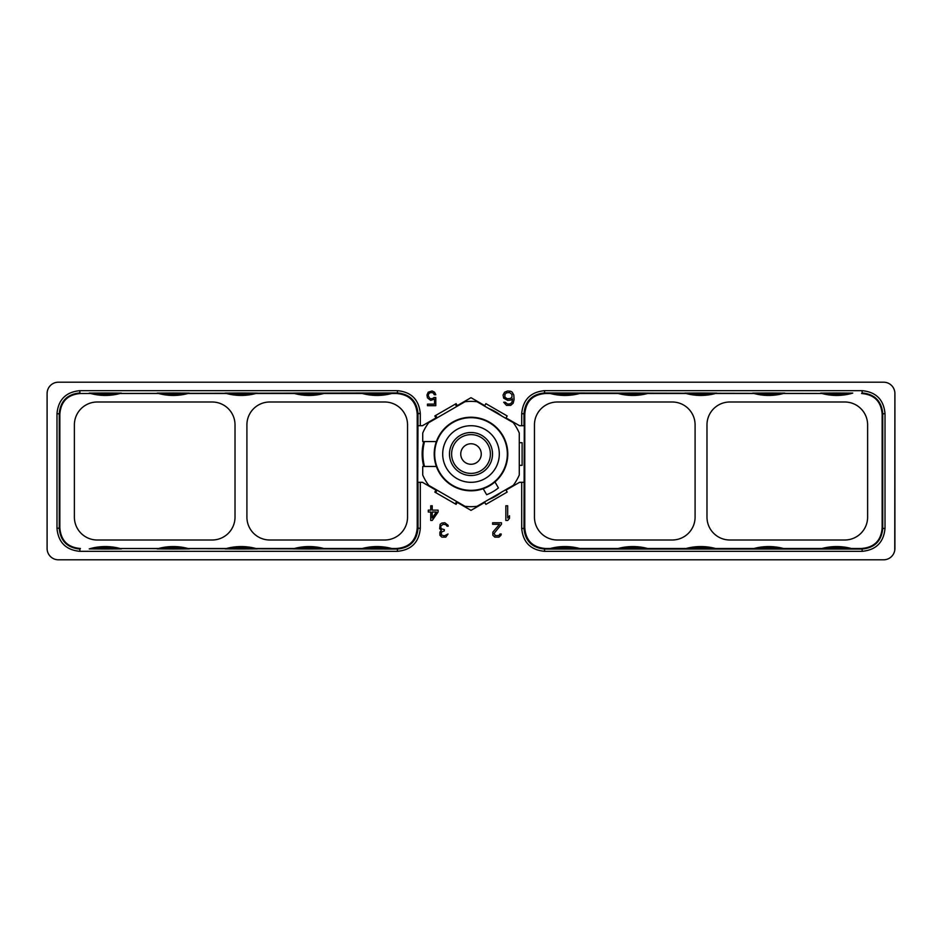 <?xml version="1.0" encoding="UTF-8"?>
<svg xmlns="http://www.w3.org/2000/svg" width="942" height="942" viewBox="0 0 942 942"><rect width="100%" height="100%" fill="white"/><g stroke="black" fill="none" stroke-linecap="round" stroke-linejoin="round"><path stroke-width="1.41" d="M47.1 393.509L47.1 548.491A11.316 11.316 0 0 0 58.416 559.807L883.584 559.807A11.316 11.316 0 0 0 894.9 548.491L894.9 393.509A11.316 11.316 0 0 0 883.584 382.193L58.416 382.193A11.316 11.316 0 0 0 47.1 393.509L47.241 391.731M51.445 384.595L52.316 383.983M50.067 385.867L49.255 386.856M50.256 385.667L49.196 386.95M49.255 555.144L50.067 556.133M440.149 524.305L439.655 528.686L441.374 530.252L439.902 532.124L439.902 535.256L441.869 537.14L445.79 537.14L448.003 534.008L444.318 535.892L441.374 534.95L441.374 532.124L444.318 530.876L444.318 529.628L441.127 528.686L440.644 526.178L443.093 524.305L445.79 524.612L447.014 526.178L448.251 526.178L448.003 525.236L444.812 522.739L441.869 523.045L440.149 524.305M501.45 524.305L501.45 522.739L492.619 522.739L492.619 524.305L499.495 524.305L492.866 532.124L492.866 535.256L494.833 537.14L499.001 537.14L500.967 535.256L501.203 534.008L499.978 534.008L498.754 535.574L495.315 535.574L494.091 533.384L501.45 524.305M505.842 505.76L505.842 520.467L507.679 520.467L509.516 518.277L509.516 515.769L507.679 517.97L507.679 505.76L505.842 505.76M432.213 520.467L438.101 512.012L438.101 510.14L432.213 510.14L432.213 505.76L430.741 505.76L430.741 510.14L428.28 510.14L428.28 512.012L430.741 512.012L430.741 520.467L432.213 520.467M434.074 397.536L432.119 398.796L429.658 398.478L428.186 395.346L428.928 393.473L430.647 392.531L433.096 392.838L434.321 394.722L435.793 394.722L434.568 392.213L432.119 390.965L428.186 392.213L426.962 395.039L427.456 397.854L430.647 400.362L434.568 399.102L434.568 404.118L427.456 404.118L427.456 405.684L435.793 405.684L435.793 397.536L434.074 397.536M503.676 398.16L507.667 400.362L510.729 400.044L512.566 398.796L511.953 402.234L510.423 403.8L507.667 404.118L505.206 402.234L503.676 402.234L506.443 405.366L510.729 405.366L513.178 403.176L514.108 399.42L513.802 395.039L512.26 392.213L510.729 391.271L507.667 390.965L504.594 392.213L503.063 395.039L503.676 398.16M521.703 425.713L519.56 425.713L506.031 417.907L507.161 415.94L485.895 403.659L484.753 405.625L471 397.677L457.247 405.625L456.105 403.659L434.839 415.94L435.969 417.907L422.44 425.713L420.297 425.713L420.297 413.538C418.954 399.62 411.324 392.002 397.406 390.671L79.87 390.671C65.952 392.002 58.333 399.632 56.991 413.538L56.991 528.462C58.333 542.368 65.952 549.998 79.87 551.329L397.406 551.329C411.324 549.998 418.954 542.38 420.297 528.462L420.297 482.316L422.44 482.316L435.969 490.134L434.839 492.089L456.105 504.37L457.247 502.416L471 510.364L484.753 502.416L485.895 504.37L507.161 492.089L506.031 490.134L519.56 482.316L521.703 482.316L521.703 528.462C523.045 542.38 530.676 549.998 544.594 551.329L862.13 551.329C876.048 549.998 883.667 542.368 885.009 528.462L885.009 413.538C883.667 399.632 876.048 392.002 862.13 390.671L544.594 390.671C530.676 392.002 523.045 399.62 521.703 413.538L521.703 425.713L524.294 425.713L523.987 528.462L521.703 528.462M894.9 393.509L894.759 550.269L894.9 393.509M893.675 388.398L894.323 389.929M891.933 385.867L892.745 386.856M893.675 553.602L894.323 552.071M892.745 555.144L891.933 556.133M522.845 559.807L523.54 559.807M508.456 559.807L502.098 559.807M419.155 559.807L418.048 559.807M438.395 559.807L439.902 559.807M503.605 559.807L505.795 559.807M49.196 555.05L50.256 556.333M436.382 512.012L432.213 517.97L432.213 512.012L436.382 512.012M504.9 397.23L504.9 394.404L506.443 392.838L509.504 392.531L511.953 394.404L511.953 397.23L510.423 398.478L507.361 398.796L504.9 397.23M851.285 393.509L544.594 392.944C532.089 394.168 525.224 401.033 523.987 413.538L523.987 425.713M550.328 393.509L545.371 393.509C532.689 394.557 525.824 401.422 524.776 414.115L524.776 527.885C525.824 540.578 532.689 547.443 545.371 548.491L550.328 548.491M836.661 392.991L852.769 393.097A56.602 56.602 0 0 1 820.541 393.097L836.661 392.991M822.025 393.509L783.367 393.509M768.731 392.991L784.851 393.097A56.602 56.602 0 0 1 752.611 393.097L768.731 392.991M754.095 393.509L715.437 393.509M700.813 392.991L716.921 393.097A56.602 56.602 0 0 1 684.693 393.097L700.813 392.991M686.176 393.509L647.519 393.509M632.883 392.991L649.003 393.097A56.602 56.602 0 0 1 616.763 393.097L632.883 392.991M618.246 393.509L579.601 393.509M564.965 392.991L581.073 393.097A56.602 56.602 0 0 1 548.845 393.097L564.965 392.991M552.801 393.509A90.562 90.562 0 0 0 577.116 393.509M577.116 548.491A90.562 90.562 0 0 0 552.801 548.491M620.731 393.509A90.562 90.562 0 0 0 645.046 393.509M688.649 393.509A90.562 90.562 0 0 0 712.964 393.509M756.579 393.509A90.562 90.562 0 0 0 780.894 393.509M824.497 393.509A90.562 90.562 0 0 0 848.813 393.509M861.565 393.509C874.247 394.557 881.123 401.422 882.159 414.115L885.009 413.538M851.285 548.491L861.565 548.491C874.247 547.443 881.123 540.578 882.159 527.885L882.159 414.115M848.813 548.491A90.562 90.562 0 0 0 824.497 548.491M783.367 548.491L822.025 548.491M780.894 548.491A90.562 90.562 0 0 0 756.579 548.491M715.437 548.491L754.095 548.491M712.964 548.491A90.562 90.562 0 0 0 688.649 548.491M647.519 548.491L686.176 548.491M645.046 548.491A90.562 90.562 0 0 0 620.731 548.491M579.601 548.491L618.246 548.491M534.455 424.866L534.455 517.134A22.867 22.867 0 0 0 557.323 540.002L672.223 540.002A22.867 22.867 0 0 0 695.09 517.134L695.09 424.866A22.867 22.867 0 0 0 672.223 401.998L557.323 401.998A22.867 22.867 0 0 0 534.455 424.866M729.85 540.002L844.75 540.002A22.867 22.867 0 0 0 867.617 517.134L867.617 424.866A22.867 22.867 0 0 0 844.75 401.998L729.85 401.998A22.867 22.867 0 0 0 706.983 424.866L706.983 517.134A22.867 22.867 0 0 0 729.85 540.002M632.883 549.009L616.763 548.903A56.602 56.602 0 0 1 649.003 548.903L632.883 549.009M700.813 549.009L684.693 548.903A56.602 56.602 0 0 1 716.921 548.903L700.813 549.009M768.731 549.009L752.611 548.903A56.602 56.602 0 0 1 784.851 548.903L768.731 549.009M836.661 549.009L820.541 548.903A56.602 56.602 0 0 1 852.769 548.903L836.661 549.009M524.776 527.885L523.987 528.462C525.224 540.967 532.089 547.832 544.594 549.056L862.13 549.056L862.13 551.329M564.965 549.009L548.845 548.903A56.602 56.602 0 0 1 581.073 548.903L564.965 549.009M882.159 527.885L882.736 528.462C881.512 540.967 874.647 547.832 862.13 549.056L861.565 548.491M885.009 528.462L882.736 528.462L882.736 413.538C881.512 401.033 874.647 394.168 862.13 392.944L862.13 390.671M521.703 482.316L523.987 482.316M420.297 482.316L417.706 482.316L418.012 413.538L420.297 413.538M90.715 548.491L397.406 549.056C409.911 547.832 416.776 540.967 418.012 528.462L418.012 482.316M391.672 548.491L396.629 548.491C409.311 547.443 416.176 540.578 417.224 527.885L417.224 414.115C416.176 401.422 409.311 394.557 396.629 393.509L391.672 393.509M105.339 549.009L89.231 548.903A56.602 56.602 0 0 1 121.459 548.903L105.339 549.009M119.975 548.491L158.633 548.491M173.269 549.009L157.149 548.903A56.602 56.602 0 0 1 189.389 548.903L173.269 549.009M187.905 548.491L226.563 548.491M241.187 549.009L225.079 548.903A56.602 56.602 0 0 1 257.307 548.903L241.187 549.009M255.824 548.491L294.481 548.491M309.117 549.009L292.997 548.903A56.602 56.602 0 0 1 325.237 548.903L309.117 549.009M323.754 548.491L362.399 548.491M377.035 549.009L360.927 548.903A56.602 56.602 0 0 1 393.155 548.903L377.035 549.009M389.199 548.491A90.562 90.562 0 0 0 364.884 548.491M321.269 548.491A90.562 90.562 0 0 0 296.954 548.491M253.351 548.491A90.562 90.562 0 0 0 229.036 548.491M185.421 548.491A90.562 90.562 0 0 0 161.106 548.491M117.503 548.491A90.562 90.562 0 0 0 93.187 548.491M80.435 548.491C67.753 547.443 60.877 540.578 59.841 527.885L56.991 528.462M90.715 393.509L80.435 393.509C67.753 394.557 60.877 401.422 59.841 414.115L59.841 527.885M93.187 393.509A90.562 90.562 0 0 0 117.503 393.509M158.633 393.509L119.975 393.509M161.106 393.509A90.562 90.562 0 0 0 185.421 393.509M226.563 393.509L187.905 393.509M229.036 393.509A90.562 90.562 0 0 0 253.351 393.509M294.481 393.509L255.824 393.509M296.954 393.509A90.562 90.562 0 0 0 321.269 393.509M362.399 393.509L323.754 393.509M364.884 393.509A90.562 90.562 0 0 0 389.199 393.509M246.91 424.866L246.91 517.134A22.867 22.867 0 0 0 269.777 540.002L384.677 540.002A22.867 22.867 0 0 0 407.545 517.134L407.545 424.866A22.867 22.867 0 0 0 384.677 401.998L269.777 401.998A22.867 22.867 0 0 0 246.91 424.866M235.017 517.134L235.017 424.866A22.867 22.867 0 0 0 212.15 401.998L97.25 401.998A22.867 22.867 0 0 0 74.383 424.866L74.383 517.134A22.867 22.867 0 0 0 97.25 540.002L212.15 540.002A22.867 22.867 0 0 0 235.017 517.134M79.87 551.329L79.87 549.056C67.353 547.832 60.488 540.967 59.264 528.462L59.264 413.538C60.488 401.033 67.353 394.168 79.87 392.944L79.87 390.671M309.117 392.991L325.237 393.097A56.602 56.602 0 0 1 292.997 393.097L309.117 392.991M241.187 392.991L257.307 393.097A56.602 56.602 0 0 1 225.079 393.097L241.187 392.991M173.269 392.991L189.389 393.097A56.602 56.602 0 0 1 157.149 393.097L173.269 392.991M105.339 392.991L121.459 393.097A56.602 56.602 0 0 1 89.231 393.097L105.339 392.991M397.406 390.671L397.406 392.944L80.435 393.509M377.035 392.991L393.155 393.097A56.602 56.602 0 0 1 360.927 393.097L377.035 392.991M396.629 393.509L397.406 392.944C409.911 394.168 416.776 401.033 418.012 413.538L417.224 414.115M420.297 425.713L418.012 425.713M423.77 441.562A48.843 48.843 0 0 0 423.77 466.467M488.721 499.543A48.843 48.843 0 0 0 501.568 492.124M501.568 415.917A48.843 48.843 0 0 0 488.721 408.498M436.382 441.562L422.723 441.562L422.723 433.049A52.646 52.646 0 0 1 428.692 422.687L465.018 401.716A52.646 52.646 0 0 1 476.982 401.716L513.308 422.687A52.646 52.646 0 0 1 519.278 433.049L519.278 474.992A52.646 52.646 0 0 1 513.308 485.342L476.982 506.325A52.646 52.646 0 0 1 465.018 506.325L428.692 485.342A52.646 52.646 0 0 1 422.723 474.992L422.723 466.467L436.382 466.467A36.797 36.797 0 0 1 477.323 417.777A36.797 36.797 0 0 1 494.962 481.939L498.412 487.909A43.579 43.579 0 0 1 486.649 494.703L483.199 488.733A36.797 36.797 0 0 1 436.382 466.467M424.524 441.562A48.113 48.113 0 0 0 424.524 466.467M494.962 481.939A36.797 36.797 0 0 1 483.199 488.733M519.278 465.336L522.115 465.336L522.115 442.693L519.278 442.693M435.663 492.572L437.053 490.17M455.28 503.899L456.658 501.497M471 417.683A36.338 36.338 0 0 1 507.338 454.02A36.338 36.338 0 0 1 471 490.358A36.338 36.338 0 0 1 434.662 454.02A36.338 36.338 0 0 1 471 417.683M471 425.713A28.307 28.307 0 0 1 499.307 454.02A28.307 28.307 0 0 1 471 482.316A28.307 28.307 0 0 1 442.693 454.02A28.307 28.307 0 0 1 471 425.713M471 432.508A21.513 21.513 0 0 0 449.487 454.02A21.513 21.513 0 0 0 471 475.533A21.513 21.513 0 0 0 492.513 454.02A21.513 21.513 0 0 0 471 432.508A21.513 21.513 0 0 1 492.513 454.02A21.513 21.513 0 0 1 471 475.533A21.513 21.513 0 0 1 449.487 454.02A21.513 21.513 0 0 1 471 432.508M473.696 417.777L475.015 417.907L473.696 417.777M480.561 418.954L481.327 419.178L480.561 418.954M481.939 419.367L482.881 419.685L481.939 419.367M468.304 417.777L466.985 417.907M463.37 418.495L462.345 418.731L463.37 418.495M455.28 404.142L456.658 406.544M435.663 415.469L437.053 417.871M521.703 413.538L524.776 414.115M545.371 393.509L544.594 392.944L544.594 390.671M544.594 551.329L544.594 549.056L545.371 548.491M420.297 528.462L417.224 527.885M396.629 548.491L397.406 549.056L397.406 551.329M56.991 413.538L59.841 414.115M471 434.627A19.393 19.393 0 0 0 451.607 454.02A19.393 19.393 0 0 0 471 473.402A19.393 19.393 0 0 0 490.393 454.02A19.393 19.393 0 0 0 471 434.627M471 443.764A10.256 10.256 0 0 1 481.256 454.02A10.256 10.256 0 0 1 471 464.276A10.256 10.256 0 0 1 460.744 454.02A10.256 10.256 0 0 1 471 443.764M513.414 559.807L521.067 559.807M523.14 559.807L523.964 559.807M502.227 559.807L507.42 559.807M512.495 559.807L516.793 559.807M517.37 559.807L520.526 559.807M438.607 559.807L433.544 559.807M428.586 559.807L420.933 559.807M439.773 559.807L434.58 559.807M429.505 559.807L421.474 559.807"/></g></svg>
